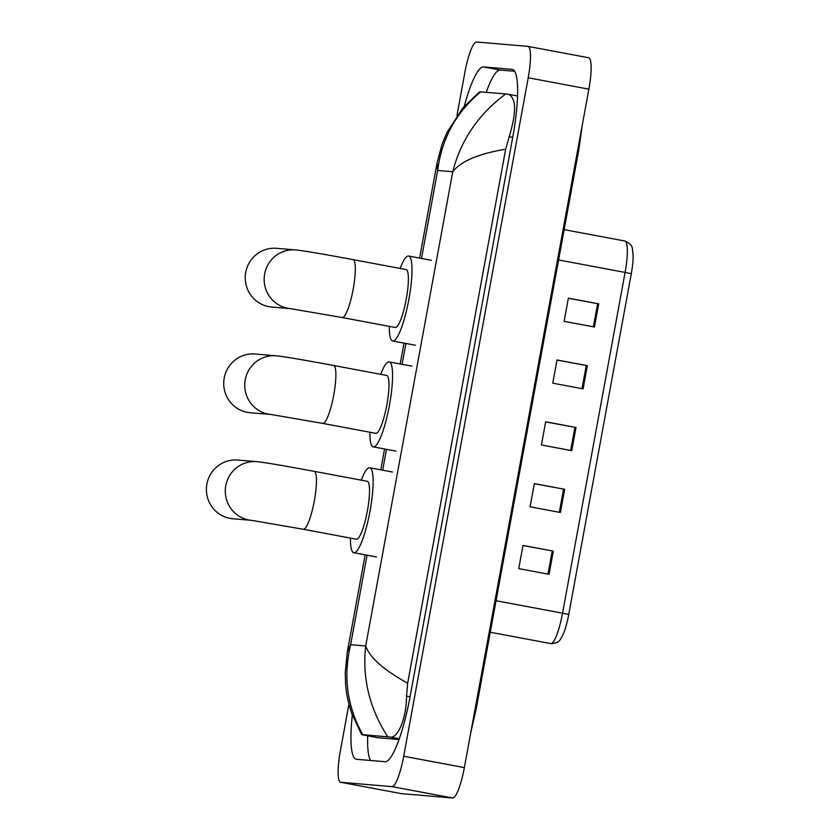 <?xml version="1.0" encoding="UTF-8"?>
<svg xmlns="http://www.w3.org/2000/svg" width="840" height="840" viewBox="0 0 840 840"><rect width="100%" height="100%" fill="white"/><g stroke="black" fill="none" stroke-linecap="round" stroke-linejoin="round"><path stroke-width="1.26" d="M568.355 298.263L598.7 303.849L568.375 298.169L564.113 321.342L594.437 327.022L598.7 303.849M557.004 360.077L587.349 365.663L557.025 359.982L552.773 383.166L583.097 388.846L587.349 365.663M522.974 545.538L553.319 551.114L522.984 545.433L518.731 568.617L549.055 574.298L553.319 551.114M534.313 483.714L564.659 489.3L534.335 483.62L530.082 506.804L560.406 512.484L564.659 489.3M545.664 421.901L576.009 427.476L545.675 421.796L541.422 444.98L571.746 450.66L576.009 427.476M631.292 273.693L625.086 272.423A31.427 5.995 -79.4 0 0 624.876 241.017C633.98 245.448 631.859 247.349 633.119 254.993A25.778 4.914 100.6 0 1 631.292 273.693L568.743 614.46A25.778 4.914 100.6 0 1 563.504 633.538C559.839 640.279 560.154 642.516 551.618 643.692L550.756 643.577A31.427 5.995 -79.4 0 0 550.872 643.587A31.427 5.995 -79.4 0 0 562.548 613.19L568.743 614.46M588.546 57.729A31.427 5.995 100.6 0 1 588.662 57.75A31.427 5.995 100.6 0 1 588.872 89.145L464.352 767.602A31.427 5.995 100.6 0 1 452.676 798L401.342 793.632A31.427 5.995 100.6 0 1 401.226 793.611A31.427 5.995 100.6 0 1 401.111 793.59M456.95 115.605L464.877 72.398A31.427 5.995 100.6 0 1 476.553 42L527.888 46.368A31.427 5.995 100.6 0 1 528.003 46.389A31.427 5.995 100.6 0 1 528.224 77.784L403.704 756.242A31.427 5.995 100.6 0 1 392.028 786.639L340.683 782.271A31.427 5.995 100.6 0 1 340.568 782.25A31.427 5.995 100.6 0 1 340.358 750.855L348.925 704.13M352.328 715.092A67.578 12.894 -79.4 0 0 356.244 759.255A67.578 12.894 -79.4 0 0 356.496 759.287L385.014 761.712A67.578 12.894 -79.4 0 0 410.12 696.36L512.799 136.909A67.578 12.894 -79.4 0 0 512.337 69.384A67.578 12.894 -79.4 0 0 512.085 69.353L483.567 66.927A67.578 12.894 -79.4 0 0 464.257 106.355M367.689 735.819A67.578 12.894 -79.4 0 0 370.598 760.484M514.658 71.274L500.241 70.045A67.578 12.894 -79.4 0 0 486.234 92.264M365.137 554.841L347.267 652.239L350.637 644.69C343.004 676.462 347.056 706.472 362.796 734.706L377.559 737.667A42.43 8.095 -79.4 0 0 377.706 737.688L399.021 739.494M361.683 734.685L351.76 713.517C348.212 702.818 346.164 693.042 345.608 684.201L345.23 672.861L347.267 652.239M480.784 91.802C456.183 112.098 441.808 138.316 437.671 170.447L437.062 162.95L442.155 143.987L446.891 132.647L462.851 107.992L479.64 91.823L505.785 93.933L517.566 95.949M508.231 94.206C516.337 97.776 516.663 111.941 509.208 136.721L505.659 149.237C478.506 153.741 460.866 161.238 452.75 171.738C460.866 140.049 478.538 114.114 505.785 93.933M362.796 734.706L387.786 736.837C369.506 708.509 362.145 678.216 365.705 645.971C369.779 657.573 383.754 669.984 407.652 683.214L505.659 149.237M407.652 683.214L406.529 696.171C406.507 719.04 397.446 738.717 390.243 737.111L387.786 736.837M437.062 162.95L419.601 258.101M255.14 353.997A29.463 28.917 94.9 0 0 224.207 378.031A29.463 28.917 94.9 0 0 250.142 412.724L271.079 414.498A29.463 28.917 -85.1 0 1 245.228 379.827A29.463 28.917 -85.1 0 1 276.15 355.793L255.14 353.997M375.69 433.314A29.463 5.617 -79.4 0 0 375.795 433.346A29.463 5.617 -79.4 0 0 375.9 433.356A29.463 5.617 -79.4 0 0 386.799 405.132A29.463 5.617 -79.4 0 0 386.642 375.417A29.463 5.617 -79.4 0 0 386.536 375.396M380.719 374.304A43.218 8.242 100.6 0 1 389.014 361.882A43.218 8.242 100.6 0 1 389.172 361.904A43.218 8.242 100.6 0 1 389.403 405.489A43.218 8.242 100.6 0 1 373.422 446.88A43.218 8.242 100.6 0 1 373.264 446.859A43.218 8.242 100.6 0 1 369.863 432.233M237.804 460.047A29.463 28.917 94.9 0 0 206.882 484.082A29.463 28.917 94.9 0 0 232.806 518.763L251.654 520.37A29.463 28.917 -85.1 0 1 225.792 485.688A29.463 28.917 -85.1 0 1 256.725 461.654L237.804 460.047M356.255 539.175A29.463 5.617 -79.4 0 0 356.36 539.207A29.463 5.617 -79.4 0 0 356.475 539.217A29.463 5.617 -79.4 0 0 367.364 511.004A29.463 5.617 -79.4 0 0 367.217 481.278A29.463 5.617 -79.4 0 0 367.112 481.268M361.284 480.165A43.218 8.242 100.6 0 1 369.59 467.744A43.218 8.242 100.6 0 1 369.747 467.765A43.218 8.242 100.6 0 1 369.968 511.35A43.218 8.242 100.6 0 1 353.987 552.741A43.218 8.242 100.6 0 1 353.829 552.72A43.218 8.242 100.6 0 1 350.438 538.094M290.588 308.647L290.483 308.637A29.463 28.917 -85.1 0 1 264.653 273.956A29.463 28.917 -85.1 0 1 295.586 249.921L276.665 248.315A29.463 28.917 94.9 0 0 245.742 272.349A29.463 28.917 94.9 0 0 271.667 307.041L290.514 308.637M395.115 327.453A29.463 5.617 -79.4 0 0 395.22 327.474A29.463 5.617 -79.4 0 0 395.336 327.495A29.463 5.617 -79.4 0 0 406.224 299.271A29.463 5.617 -79.4 0 0 406.077 269.556A29.463 5.617 -79.4 0 0 405.972 269.535M400.144 268.443A43.218 8.242 100.6 0 1 408.45 256.011A43.218 8.242 100.6 0 1 408.608 256.032A43.218 8.242 100.6 0 1 408.828 299.628A43.218 8.242 100.6 0 1 392.847 341.019A43.218 8.242 100.6 0 1 392.69 340.998A43.218 8.242 100.6 0 1 389.298 326.371M550.641 643.545A31.427 5.995 -79.4 0 0 550.756 643.577L490.266 632.247M496.041 600.736L562.548 613.19L625.086 272.423L558.59 259.959M574.938 427.276L570.675 450.461M563.587 489.101L559.335 512.274M552.237 550.914L547.985 574.098M586.278 365.463L582.025 388.647M597.629 303.649L593.365 326.823M577.857 149.195L578.865 149.478L480.302 686.522L476.185 708.928L475.178 708.645M367.059 555.188L350.637 644.69L365.705 645.971L452.75 171.738L437.671 170.447L421.522 258.458M405.919 343.466L402.087 364.319M386.495 449.327L382.662 470.18M528.224 77.784L588.872 89.145M340.683 782.271L401.342 793.632M392.028 786.639L452.676 798M403.704 756.242L464.352 767.602M500.241 70.045L483.567 66.927M377.706 737.688L361.715 734.685M512.715 137.382L509.208 136.721M410.036 696.832L406.529 696.171M399.262 738.801L390.243 737.111M271.152 414.509L322.728 423.402A29.463 5.617 -79.4 0 0 322.833 423.413A29.463 5.617 -79.4 0 0 333.774 394.916A29.463 5.617 -79.4 0 0 333.575 365.474A29.463 5.617 -79.4 0 0 333.469 365.463M251.727 520.37L303.293 529.263A29.463 5.617 -79.4 0 0 303.397 529.274A29.463 5.617 -79.4 0 0 314.349 500.777A29.463 5.617 -79.4 0 0 314.149 471.334A29.463 5.617 -79.4 0 0 314.034 471.324M290.483 308.637L342.153 317.541A29.463 5.617 -79.4 0 0 342.258 317.552A29.463 5.617 -79.4 0 0 353.209 289.055A29.463 5.617 -79.4 0 0 353 259.613A29.463 5.617 -79.4 0 0 352.894 259.591M624.876 241.017L564.154 229.646M470.715 732.942L476.185 708.928M582.246 125.286L578.865 149.478M528.003 46.389L588.662 57.75M340.568 782.25L401.226 793.611M380.741 469.822L384.573 448.98M400.176 363.962L403.998 343.108M386.642 375.417L333.575 365.474C308.784 360.917 286.524 356.864 276.15 355.793M389.172 361.904L411.925 366.156M373.264 446.859L396.007 451.122M375.795 433.346L322.728 423.402M367.217 481.278L314.149 471.334C289.349 466.778 267.089 462.725 256.725 461.654M369.747 467.765L392.49 472.028M353.829 552.72L376.572 556.983M356.36 539.207L303.293 529.263M406.077 269.556L353 259.613C328.209 255.045 305.949 251.003 295.586 249.921M408.608 256.032L431.351 260.295M392.69 340.998L415.433 345.251M395.22 327.474L342.153 317.541"/></g></svg>
